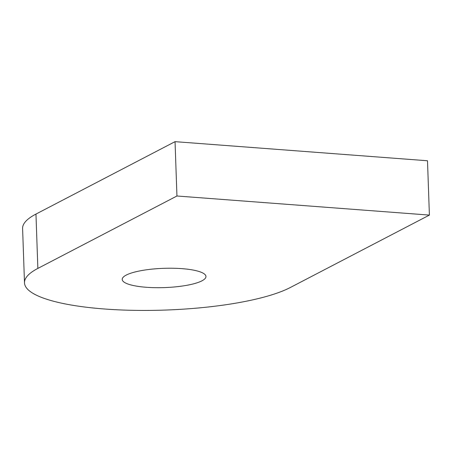 <?xml version="1.0" encoding="UTF-8"?>
<svg xmlns="http://www.w3.org/2000/svg" width="452" height="452" viewBox="0 0 452 452"><rect width="100%" height="100%" fill="white"/><g stroke="black" fill="none" stroke-linecap="round" stroke-linejoin="round"><path stroke-width="0.68" d="M146.205 287.269A41.9 9.639 -2 0 1 122.209 279.421A41.9 9.639 -2 0 1 163.748 268.33A41.9 9.639 -2 0 1 205.965 276.5A41.9 9.639 -2 0 1 146.205 287.269M429.4 215.095L427.502 160.759L175.048 141.657L176.947 195.998L37.861 268.409A139.674 32.12 178 0 0 24.498 282.833A139.674 32.12 178 0 0 134.091 310.343A139.674 32.12 178 0 0 290.314 287.512L429.4 215.095L176.947 195.998M175.048 141.657L35.962 214.073A139.674 32.12 178 0 0 22.6 228.497L24.498 282.833M35.962 214.073L37.861 268.409"/></g></svg>
